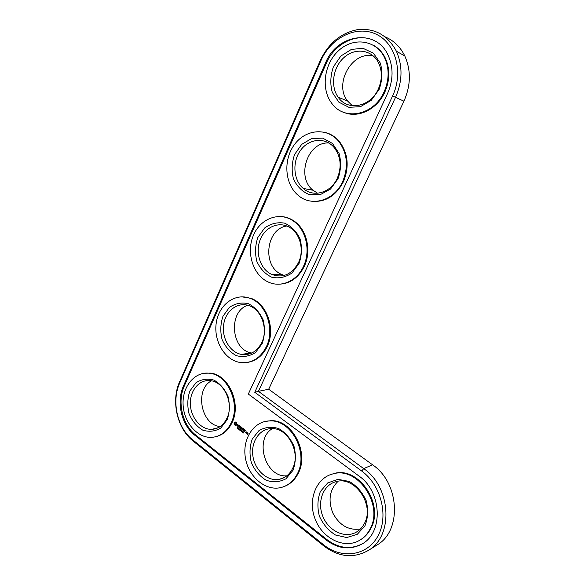 <?xml version="1.0" encoding="UTF-8"?>
<svg xmlns="http://www.w3.org/2000/svg" width="585" height="585" viewBox="0 0 585 585"><rect width="100%" height="100%" fill="white"/><g stroke="black" fill="none" stroke-linecap="round" stroke-linejoin="round"><path stroke-width="0.88" d="M376.462 545.359L377.179 544.913C402.239 530.558 399.453 482.742 372.565 464.804L268.69 389.23L403.935 101.183C410.853 85.447 411.138 70.383 404.805 55.977C400.323 46.866 393.785 40.519 385.179 36.913M211.426 380.842C194.33 389.573 201.108 425.288 220.238 426.516M247.769 305.268C227.945 311.549 231.046 350.057 251.66 352.989L251.835 353.018M272.391 428.608C253.831 439.401 265.414 477.952 286.855 475.81M338.13 481.272C329.611 489.543 327.856 500.153 332.858 513.111C339.468 525.359 348.653 530.653 360.411 528.994M286.862 226C265.978 228.633 261.883 266.16 281.443 274.358L284.266 275.447M328.843 142.989C307.549 141.49 295.9 177.065 312.99 190.235L317.611 193.225M373.508 56.116C352.426 50.2 333.508 83.699 347.519 100.949L352.294 105.717M268.69 389.23L258.424 391.336L395.504 97.381C402.524 81.3 402.816 65.908 396.374 51.209C387.731 35.224 374.905 28.014 357.888 29.579C341.084 32.811 328.565 43.093 320.324 60.416L179.58 381.895C170.849 400.952 177.109 428.666 193.218 441.156L323.798 545.951C338.81 557.198 353.676 558.675 368.411 550.39C393.851 535.831 391.014 486.991 363.716 468.622L258.424 391.336L254.753 392.272L392.586 95.991C403.804 72.394 395.599 42.793 375.753 34.032C356.068 24.914 330.649 37.945 320.887 60.738L179.639 383.197C171.303 401.398 177.292 427.884 192.662 439.788L323.585 544.774C341.625 559.553 367.424 555.955 378.049 535.816C388.952 515.897 380.967 484.892 361.654 470.998L254.753 392.272M226.936 418.275C223.47 425.258 218.395 428.951 211.704 429.353C200.83 429.719 190.703 417.573 190.352 404.147C189.811 390.707 199.149 379.365 210.081 380.638C224.106 381.413 234.271 403.738 226.936 418.275M227.155 419.745L220.794 428.023C215.053 431.452 208.991 432.132 202.607 430.077C196.633 426.428 192.099 420.944 189.021 413.624C187.178 405.785 187.449 398.261 189.847 391.051L195.938 382.78C201.503 379.19 207.514 378.305 213.964 380.118C220.099 383.606 224.794 389.091 228.048 396.564C230 404.644 229.7 412.374 227.155 419.745M387.555 93.52C393.427 79.933 393.544 67.026 387.899 54.793C375.555 27.919 336.755 34.266 325.509 63.012L183.419 386.107C176.158 401.888 181.387 424.915 194.739 435.189L326.086 539.94C338.079 548.898 350.02 550.273 361.918 544.057C383.636 532.664 381.888 491.612 359.029 476.08L248.325 394.056L387.555 93.52M231.192 422.86C226.724 431.854 220.201 436.688 211.616 437.361C197.116 438.15 183.536 422.012 183.076 404.169C182.345 386.312 194.878 371.256 209.474 373.259C227.733 374.649 240.808 403.869 231.192 422.86M375.424 41.242C358.51 31.568 334.81 42.807 326.276 63.355L184.319 385.954C177.058 401.712 182.279 424.703 195.624 434.962L326.839 539.524C338.73 548.408 350.59 549.812 362.429 543.743M204.128 373.259L210.344 373.12C228.596 374.51 241.656 403.679 232.048 422.641C228.428 430.114 223.185 434.757 216.304 436.578M237.678 428.417L237.861 427.701L237.4 427.62L237.547 428.344L237.159 428.125L237.605 428.337M237.773 428.659L238.439 428.461L238.124 427.906L237.905 428.622M239.148 428.695L238.797 429.441L238.702 428.461L238.307 429.068L238.658 428.322L238.782 429.244L239.148 428.695M235.718 421.997L234.592 422.29L234.11 423.343L234.446 424.754L235.338 425.441L236.464 425.149L236.954 424.096L236.618 422.684L235.718 421.997M237.664 424.556L238.153 426.063L237.166 425.822L238.139 426.538L237.656 425.024L238.643 425.266L237.664 424.556M238.921 425.463L239.316 425.763L238.841 427.24L239.47 425.88L239.974 426.151L239.126 425.375M239.375 429.887L239.967 430.034L239.726 429.141L239.506 429.851M239.718 430.136L239.879 429.258M240.559 430.246L240.515 430.765L239.982 430.355L240.333 429.609L240.523 430.143M241.057 431.145L240.815 430.494L241.415 430.502L240.954 430.194L240.676 430.787L241.122 431.13M242.19 431.079L241.985 431.898L241.642 431.628L242.168 431.021M242.578 432.249L242.592 431.372L242.578 432.249M243.25 431.92L243.133 432.783L242.782 432.512L243.316 431.898M243.835 432.995L243.674 432.249L243.806 432.849L243.345 432.959L243.835 432.995M240.303 426.275L239.506 427.759L240.442 428.476L239.704 427.789L239.96 427.24L240.625 427.628L240.047 427.065L240.296 426.516L241.122 427.028L240.186 426.311M242.548 428.059L241.612 428.637L242.548 428.059M240.727 428.688L241.525 427.211L240.757 428.842L241.4 427.693L241.481 428.907L242.358 428.425L241.993 429.661L242.636 428.059M241.568 427.306L241.612 428.637M243.894 429.032L242.994 428.461L242.351 430.063L242.768 429.397L243.433 429.785L242.848 429.214L243.104 428.673L243.894 429.032M244.296 429.339L243.536 430.977L244.172 429.375M245.576 430.319L244.669 429.748L244.025 431.35L244.932 431.927L244.186 431.233L244.442 430.684L245.115 431.079L244.53 430.502L244.786 429.96L245.576 430.319M246.27 432.959L246.614 432.22L246.117 431.723L245.649 432.483L246.27 432.959M246.877 432.3L246.446 433.214L247.323 432.915L246.877 432.3M247.565 432.834L247.492 434.114L246.987 433.851L247.484 434.355L248.069 433.339L247.565 432.834M241.715 296.822L250.914 298.306C267.06 303.739 275.827 329.231 267.213 346.569C262.658 355.782 256.025 361.077 247.301 362.451M282.401 216.633C286.679 217.093 290.679 218.644 294.379 221.276C306.986 229.876 311.71 251.067 304.288 266.365C298.416 277.897 289.941 283.842 278.87 284.2M264.669 421.558L270.804 420.695C292.025 419.394 309.611 452.497 298.16 473.455C294.942 479.773 290.379 484.087 284.478 486.391M329.75 474.903L334.137 473.477C358.744 466.135 384.85 504.877 370.517 529.074C367.943 533.864 364.462 537.52 360.082 540.035L360.082 540.035M326.291 132.737C331.366 134.257 335.731 137.175 339.38 141.497C348.141 153.328 349.486 166.725 343.432 181.686C335.702 196.231 324.909 202.724 311.052 201.152M373.091 45.082C378.137 47.787 382.085 51.875 384.952 57.352C390.129 68.299 390.085 79.896 384.82 92.145C377.186 109.278 358.415 118.389 344.324 112.576M266.387 346.671C260.186 358.576 251.323 363.826 239.799 362.422C224.516 359.863 213.349 340.594 216.289 322.635C218.944 304.595 235.141 292.544 250.073 298.328C266.233 303.776 275.008 329.304 266.387 346.671M262.146 343.695L255.448 352.558C249.415 356.389 243.038 357.42 236.333 355.658C230.059 352.236 225.305 346.846 222.073 339.497C220.143 331.541 220.443 323.798 222.965 316.258L229.364 307.417C235.214 303.418 241.532 302.174 248.311 303.681C254.753 306.928 259.681 312.302 263.104 319.812C265.144 328.01 264.822 335.973 262.146 343.695M261.802 342.437C256.998 351.665 250.131 355.643 241.181 354.378C229.773 352.207 221.503 337.713 223.719 324.222C225.737 310.679 237.788 301.597 248.991 305.655C261.488 309.553 268.391 329.106 261.802 342.437M297.37 473.762C293.546 481.17 288.032 485.777 280.822 487.583C265.276 491.305 248.194 476.468 245.349 457.594C242.183 438.757 253.934 420.842 269.985 420.915C291.228 419.613 308.836 452.768 297.37 473.762M292.953 470.362L285.985 478.764C279.71 482.12 273.093 482.61 266.116 480.226C259.601 476.197 254.672 470.311 251.323 462.559C249.32 454.318 249.634 446.487 252.259 439.057L258.914 430.655C264.99 427.108 271.557 426.399 278.606 428.527C285.297 432.381 290.423 438.275 293.977 446.201C296.09 454.699 295.754 462.757 292.953 470.362M292.5 468.651C289.509 474.472 285.158 478.025 279.447 479.298C267.791 481.762 255.118 470.618 252.961 456.461C250.585 442.333 259.257 428.863 271.213 428.608C287.52 427.182 301.26 452.549 292.5 468.651M369.815 529.484C367.234 534.28 363.753 537.944 359.365 540.46C343.973 549.366 322.225 538.317 315.059 518.902C307.542 499.627 316.324 477.492 333.392 473.784C358.02 466.442 384.155 505.25 369.815 529.484M364.974 525.761L357.311 534.273L346.773 537.542L335.512 535.019C328.382 530.551 322.986 524.211 319.33 515.985C317.15 507.305 317.509 499.129 320.397 491.473L327.702 482.939L337.991 479.334L349.296 481.455C356.631 485.74 362.239 492.095 366.13 500.519C368.44 509.498 368.053 517.908 364.974 525.761M364.236 523.772C362.152 527.663 359.3 530.566 355.68 532.482C344.068 538.661 328.039 530.339 322.642 515.86C317.004 501.469 323.337 484.906 335.907 481.718C354.744 475.415 375.226 505.126 364.236 523.772M303.498 266.343C296.866 281.239 280.785 288.069 268.208 281.992C253.188 275.257 246.073 253.012 253.195 235.857C260.033 218.527 279.601 211.002 293.582 221.181C306.204 229.795 310.927 251.016 303.498 266.343M299.03 263.521L291.973 273.012C285.619 277.297 278.906 278.716 271.849 277.283C265.254 274.116 260.259 268.837 256.866 261.458C254.848 253.393 255.162 245.407 257.824 237.517L264.559 228.062C270.716 223.616 277.363 221.971 284.5 223.134C291.279 226.102 296.471 231.353 300.061 238.885C302.204 247.206 301.86 255.418 299.03 263.521M298.547 262.504C291.761 274.636 282.679 278.548 271.308 274.248C260.149 268.939 254.958 252.237 260.332 239.367C265.51 226.388 280.054 220.691 290.599 228.011C300.441 234.388 304.244 250.709 298.547 262.504M342.686 181.525C334.298 200.662 311.688 207.244 298.299 195.441C284.88 184.531 282.943 160.268 294.226 144.875C305.268 129.241 326.949 127.04 338.635 141.27C347.395 153.124 348.748 166.535 342.686 181.525M337.969 178.878L330.518 189.057L320.266 194.651L309.311 194.615C302.365 191.741 297.114 186.6 293.546 179.2C291.425 171.017 291.769 162.784 294.577 154.506L301.677 144.385L311.688 138.513L322.693 138.14L332.499 143.449L339.088 153.445C341.333 161.891 340.967 170.367 337.969 178.878M337.34 178.14C330.956 192.838 313.428 197.832 303.242 188.443C293.326 180.019 292.061 161.818 300.558 150.308C308.895 138.623 325.011 136.905 333.903 147.259C340.836 156.246 341.984 166.542 337.34 178.14M384.118 91.83C373.866 115.537 344.09 121.241 331.702 103.231C320.755 88.957 324.031 63.765 338.708 50.537C353.194 37.009 375.541 39.707 384.25 56.979C389.442 67.948 389.398 79.56 384.118 91.83M379.146 89.381L371.27 100.32L360.44 106.689L348.879 107.304L338.854 102.17L332.265 92.364C330.035 84.064 330.401 75.567 333.37 66.873L340.872 56.021L351.439 49.374L363.051 48.321L373.398 53.198L380.345 63.107C382.714 71.677 382.312 80.43 379.146 89.381M378.349 88.949C370.568 107.106 347.57 111.428 338.232 97.278C330.196 86.346 332.858 67.458 343.914 57.586C354.832 47.509 371.46 49.447 378.181 62.12C382.341 70.5 382.4 79.443 378.349 88.949M235.199 422.341L235.689 422.158M234.11 423.343L234.38 422.977M234.307 423.65L234.322 423.284M234.431 424.008L234.519 423.598M234.475 424.381L234.643 423.949M234.446 424.754L234.687 424.322M237.437 425.032L237.839 424.564M238.68 427.123L239.528 425.712M239.47 425.88L239.945 426.034M240.457 429.734L240.208 430.121M242.643 432.198L242.358 431.854L242.841 431.562M239.506 427.759L240.362 426.326M240.413 428.359L239.755 427.854M240.296 426.516L241.093 426.911M239.96 427.24L240.596 427.511M241.839 429.544L242.358 428.425M242.314 429.909L243.17 428.476M243.104 428.673L243.901 429.061M242.768 429.397L243.404 429.668M243.499 430.816L244.325 429.448M243.989 431.203L244.852 429.763M244.786 429.96L245.583 430.355M244.896 431.803L244.237 431.291M244.442 430.684L245.086 430.955M246.307 432.885L245.897 432.571M245.649 432.483L246.175 431.767M246.409 433.068L246.899 432.41M246.738 432.82L247.111 432.754M247.236 433.317L247.623 432.878M247.492 434.114L247.864 433.697M247.024 433.997L247.638 434.253M236.296 423.182L235.324 422.867L236.296 423.182L236.45 423.825L235.462 424.578L234.848 423.898L235.324 422.867M246.585 432.103L246.109 431.964L246.592 432.147M246.417 432.191L246.153 432.746L246.599 432.183M248.04 433.222L247.565 433.075L248.047 433.258M238.168 428.059L238.263 428.476L238.285 428.03M236.084 423.233L235.733 424.571M242.753 431.584L242.724 432.088M246.153 432.746L246.109 431.964M247.74 433.573L247.565 433.075M403.935 101.183L392.586 95.991M372.565 464.804L363.716 468.622L361.654 470.998M320.324 60.416L320.887 60.738M323.798 545.951L323.585 544.774M179.58 381.895L179.639 383.197M193.218 441.156L192.662 439.788M325.509 63.012L326.276 63.355M183.419 386.107L184.319 385.954M194.739 435.189L195.624 434.962M326.086 539.94L326.839 539.524M396.374 51.209L404.805 55.977M368.411 550.39L377.179 544.913M218.271 427.686L211.704 429.353M362.634 543.626L361.918 544.057M209.474 373.259L210.344 373.12M250.073 298.328L250.914 298.306M269.985 420.915L270.804 420.695M333.392 473.784L334.137 473.477M293.582 221.181L294.379 221.276M338.635 141.27L339.38 141.497M384.25 56.979L384.952 57.352M251.66 352.989L241.181 354.378M284.676 477.301L279.447 479.298M356.821 531.838L355.68 532.482M281.443 274.358L271.308 274.248M312.99 190.235L303.242 188.443M347.519 100.949L338.232 97.278"/></g></svg>
